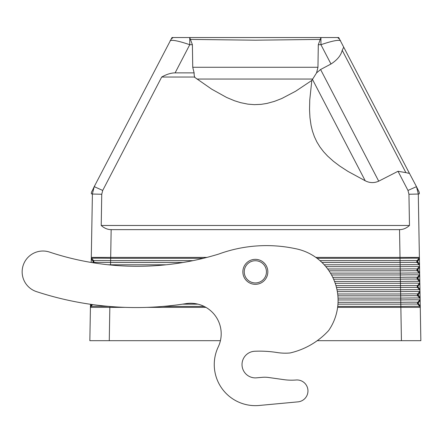 <?xml version="1.0" encoding="UTF-8"?>
<svg xmlns="http://www.w3.org/2000/svg" width="443" height="443" viewBox="0 0 443 443"><rect width="100%" height="100%" fill="white"/><g stroke="black" fill="none" stroke-linecap="round" stroke-linejoin="round"><path stroke-width="0.66" d="M419.538 265.401L419.205 264.787L419.538 265.396L419.239 266.636L419.549 266.01L419.659 272.534L417.666 269.892L419.565 267.234M325.826 266.636L400.167 266.636L400.206 268.984A17.011 0.299 -1 0 1 417.206 268.984L419.239 266.636L417.212 268.984L418.015 268.984M417.206 268.984L417.24 270.839L419.682 273.741L419.349 273.115L419.671 273.115L419.383 274.965L419.693 274.322L419.803 280.856L417.815 278.221L419.715 275.568M327.682 268.984L400.206 268.984L400.239 270.839A17.011 0.299 -1 0 1 417.24 270.839L419.349 273.115A19.082 0.332 -1 0 0 400.278 273.115L330.45 273.115M418.048 270.839L417.24 270.839L416.874 269.892L417.212 268.984M328.994 270.839L400.239 270.839L400.311 274.965A19.082 0.332 -1 0 1 419.377 274.965L417.35 277.312L419.704 274.965M419.56 266.636L419.239 266.636A19.082 0.332 -1 0 0 400.167 266.636L400.134 264.787A19.082 0.332 -1 0 1 419.205 264.787L419.527 264.787L419.515 264.211L417.516 261.564L419.421 258.9L419.399 257.699L419.095 258.308L419.394 257.4L400.012 257.4L400.023 258.308A19.082 0.332 -1 0 1 419.095 258.308L417.068 260.656L419.41 258.308M319.979 260.656L400.068 260.656A17.011 0.299 -1 0 1 417.068 260.656L417.101 262.511L419.205 264.787L417.101 262.511L416.73 261.564L417.068 260.656L417.865 260.656M419.527 264.787L419.538 265.396M419.421 258.9L419.515 264.211M321.995 262.511L400.095 262.511L400.023 258.308L317.077 258.308M315.837 257.4L400.012 257.4L315.837 257.4M417.899 262.511L417.101 262.511A17.011 0.299 -1 0 0 400.095 262.511L400.134 264.787L324.21 264.787M409.476 225.476C406.436 228.217 403.124 229.607 399.536 229.64L111.154 229.64C107.571 229.607 104.255 228.217 101.22 225.476L409.476 225.476L408.944 194.25L418.292 194.04L419.394 257.4M408.944 194.25L407.981 190.44L416.475 186.658L419.261 192.284L419.355 193.801L418.292 194.04M407.981 190.44L398.019 171.286L405.893 172.626L342.206 50.286C341.01 55.381 337.267 59.96 330.976 64.013L320.588 69.512L378.715 181.17C374.185 183.192 369.695 183.059 365.231 180.783L347.982 171.408L339.726 166.042L333.457 161.307L327.61 156.069L323.584 151.727L319.979 147.021L316.895 141.993L314.386 136.671L312.442 131.089L311.052 125.341L309.95 117.572L309.541 109.748L309.757 99.93L311.817 80.438L295.631 91.236L281.798 98.501L274.494 101.353L266.968 103.418L261.204 104.343L254.276 104.648L247.864 104.138L240.543 102.654L234.463 100.744L226.6 97.449L211.715 89.176L194.272 77.038L161.689 77.038L102.715 190.44L94.215 186.658L92.338 194.056L94.215 186.658L172 37.528L173.052 37.528L171.125 39.205M406.425 167.631L416.481 186.658L418.358 194.056L416.475 186.647M342.206 50.286L343.546 47.523L344.084 47.883L409.133 172.831L409.05 173.351L405.893 172.626M339.571 39.205L337.644 37.528L338.696 37.528L346.177 51.892M337.644 37.528L320.954 37.528L320.937 44.704C331.94 40.972 338.491 39.643 340.584 40.723M419.671 273.115L419.659 272.534M332.743 277.312L400.35 277.312L400.378 279.168A17.011 0.299 -1 0 1 417.384 279.168L417.013 278.221L417.35 277.312L417.384 279.168L419.826 282.091L419.488 281.443L419.814 281.443L419.521 283.293L419.837 282.634L419.953 289.185L418.347 287.496L417.965 286.549L418.314 285.641L419.859 283.897M418.198 279.168L417.384 279.168L419.488 281.443A19.082 0.332 -1 0 0 400.417 281.443L400.378 279.168L333.601 279.168M419.814 281.443L419.803 280.856M335.96 285.641L400.489 285.641L400.417 281.443L334.543 281.443M418.314 285.641L417.494 285.641L419.521 283.293L417.494 285.641L417.522 287.496L417.156 286.549L417.494 285.641A17.011 0.299 -1 0 0 400.489 285.641L400.561 289.772A19.082 0.332 -1 0 1 419.632 289.772L419.975 290.436L419.632 289.772L419.964 289.772L419.665 291.621L419.981 290.94L420.097 297.508L418.114 294.877L420.003 292.23M336.464 287.496L400.522 287.496A17.011 0.299 -1 0 1 417.522 287.496L419.632 289.772L417.522 287.496L418.347 287.496M419.964 289.772L419.953 289.185M337.682 293.975L400.633 293.975L400.561 289.772L336.99 289.772M418.463 293.975L417.633 293.975L419.665 291.621L417.633 293.975L417.666 295.824L417.295 294.877L417.633 293.975A17.011 0.299 -1 0 0 400.633 293.975L400.705 298.1A19.082 0.332 -1 0 1 419.77 298.1L420.119 298.792L419.77 298.1L420.108 298.1L420.119 298.787M338.042 302.303L400.771 302.303L400.705 298.1L338.026 298.1M90.433 307.143L90.782 306.429L90.444 306.429L90.427 307.37L109.836 307.37L109.853 306.473M90.411 307.37L92.504 304.568L90.782 306.429A19.082 0.332 -179 0 1 109.161 306.418M91.756 304.463L90.455 305.831L90.444 306.429M90.455 305.831L90.483 304.28M110.556 265.008L110.562 264.787A19.082 0.332 -179 0 0 107.937 264.742M203.359 258.308L110.667 258.308A19.082 0.332 -179 0 0 91.601 258.308L93.628 260.656L91.601 258.308L91.297 257.4L110.684 257.4L110.562 264.787L166.158 264.787M182.942 262.511L110.6 262.511A17.011 0.299 -179 0 0 93.595 262.511L93.966 261.564L93.628 260.656L93.595 262.511L92.626 262.688M110.684 257.4L206.953 257.4L110.684 257.4L111.154 229.64M91.297 257.4L92.404 194.04L101.746 194.25L101.22 225.476M92.404 194.04L91.341 193.801L91.435 192.284L94.73 185.966M101.746 194.25L102.715 190.44M161.689 77.038C166.574 74.297 171.048 72.907 175.112 72.873L194.123 72.873L192.738 67.275L192.395 44.704L189.742 37.528L173.052 37.528M170.112 40.723C172.205 39.643 178.756 40.972 189.759 44.704L189.759 37.577M337.876 295.824L400.666 295.824A17.011 0.299 -1 0 1 417.666 295.824L419.77 298.1L417.666 295.824L418.497 295.824M418.607 302.303L420.152 300.564L420.241 305.831L418.641 304.153L418.264 303.206L418.607 302.303L417.777 302.303A17.011 0.299 -1 0 0 400.771 302.303L400.804 304.153A17.011 0.299 -1 0 1 417.804 304.153L417.439 303.206L417.777 302.303L419.803 299.95L417.777 302.303L417.804 304.153L419.914 306.429L420.269 307.37L400.86 307.37L400.843 306.429A19.082 0.332 -1 0 1 419.914 306.429L420.252 306.429L420.263 307.137M420.119 298.792L419.803 299.95L420.125 299.246L420.152 300.564M418.641 304.153L417.804 304.153L419.914 306.429L420.285 307.37M337.948 304.153L400.804 304.153L400.843 306.429L337.738 306.429M400.86 307.37L337.621 307.37L400.86 307.37L401.424 340.684L420.85 340.684L420.269 307.37M205.951 307.37L146.866 307.37L205.951 307.37M109.836 307.37L125.297 307.37L109.836 307.348L109.271 340.684L220.415 340.684A30.539 30.539 0 0 1 218.238 346.919A30.539 30.539 0 0 0 185.894 303.643A319.259 319.259 0 0 1 36.476 291.621A20.821 20.821 0 0 1 22.15 271.836A16.657 16.657 0 0 1 22.15 271.83A20.821 20.821 0 0 1 49.55 252.084A277.617 277.617 0 0 0 218.72 254.072A138.936 138.936 0 0 1 295.016 248.584A52.745 52.745 0 0 1 328.623 330.561A74.956 74.956 0 0 1 290.071 352.966A52.745 52.745 0 0 1 277.041 352.523A111.049 111.049 0 0 0 254.769 351.249A13.323 13.323 0 0 0 242.022 364.561A13.323 13.323 0 0 0 256.508 377.835L262.3 377.331A27.759 27.759 0 0 1 268.58 377.491L283.88 379.645A55.525 55.525 0 0 0 296.101 380A10.97 10.97 0 0 1 307.957 390.936A10.97 10.97 0 0 1 298.006 401.856L259.155 405.472L298.006 401.856M414.726 340.684L403.069 340.684L414.726 340.684M107.627 340.684L95.97 340.684L107.627 340.684M317.232 340.684L401.424 340.684M109.271 340.684L89.846 340.684L90.427 307.37M91.286 258.308L91.275 258.9L93.18 261.564L92.797 262.511M91.214 262.455L91.275 258.9M420.252 306.429L420.241 305.831M420.108 298.1L420.097 297.508M418.164 277.312L417.35 277.312A17.011 0.299 -1 0 0 400.35 277.312L400.311 274.965L331.525 274.965M398.019 171.286L378.715 181.17M320.937 37.577L318.301 44.704L317.958 67.275L316.573 72.873L311.817 80.438M194.123 72.873L194.184 75.288L194.848 77.47M190.706 39.416L255.345 40.191L319.99 39.416M320.954 37.528L189.742 37.528M316.573 72.873L320.588 69.512M255.345 259.343A12.493 12.493 0 0 1 267.838 271.836A12.493 12.493 0 0 1 255.345 284.328A12.493 12.493 0 0 1 242.853 271.836A12.493 12.493 0 0 1 255.345 259.343M255.345 260.733A11.103 11.103 0 0 1 266.453 271.836A11.103 11.103 0 0 1 255.345 282.944A11.103 11.103 0 0 1 244.243 271.836A11.103 11.103 0 0 1 255.345 260.733M92.676 189.909L94.221 186.653M242.022 364.561A13.323 13.323 0 0 0 256.508 377.835L262.3 377.331M218.238 346.919A41.088 41.088 0 0 0 259.155 405.472M283.88 379.645A55.525 55.525 0 0 0 296.101 380M399.536 229.64L400.012 257.4M335.218 283.293L400.45 283.293A19.082 0.332 -1 0 1 419.521 283.293L419.848 283.293M337.339 291.621L400.594 291.621A19.082 0.332 -1 0 1 419.665 291.621L419.992 291.621M338.075 299.95L400.732 299.95A19.082 0.332 -1 0 1 419.803 299.95L420.141 299.95M92.831 260.656L93.628 260.656A17.011 0.299 -179 0 1 110.628 260.656L192.904 260.656M192.395 44.704L189.759 44.704L175.112 72.873M197.943 304.153L182.571 304.153M204.19 306.429L162.863 306.429M318.301 44.704L320.937 44.704L330.976 64.013M196.98 79.053L312.664 79.053M312.453 79.391L365.231 180.783M192.738 67.275L317.958 67.275"/></g></svg>
